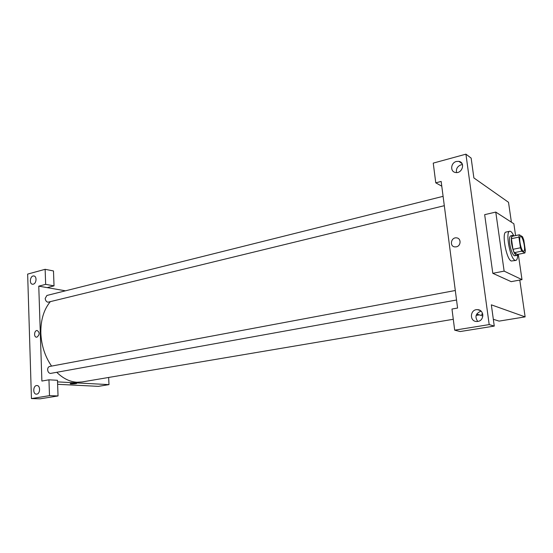 <?xml version="1.0" encoding="UTF-8"?>
<svg xmlns="http://www.w3.org/2000/svg" width="553" height="553" viewBox="0 0 553 553"><rect width="100%" height="100%" fill="white"/><g stroke="black" fill="none" stroke-linecap="round" stroke-linejoin="round"><path stroke-width="0.83" d="M523.214 251.138C520.795 250.108 518.382 236.615 520.608 236.566C522.944 235.723 526.145 251.076 523.663 251.235L523.214 251.138M525.35 250.613L523.802 240.085L522.55 236.767L519.357 234.783L518.914 237.092L520.477 247.779L521.755 251.138L524.928 252.949L525.35 250.613M518.914 237.092L511.435 238.689L512.97 249.327L520.477 247.779M521.755 251.138L514.255 252.666L517.497 254.456L524.928 252.949M514.255 252.666L512.97 249.327M511.435 238.689L511.905 236.38L519.357 234.783M513.772 235.986L512.59 235.419C511.338 236.02 511.027 238.772 511.636 243.673C512.97 250.951 514.684 254.892 516.772 255.493L517.656 254.421M516.772 255.493L514.29 255.749C512.348 254.131 510.841 250.239 509.769 244.067C509.161 239.166 509.486 236.414 510.737 235.813L512.59 235.419M517.712 254.415C517.656 258.071 517.034 260.076 515.831 260.435L514.947 260.269C509.984 258.389 505.159 231.361 509.755 231.265C510.986 231.113 512.355 232.682 513.855 235.965M515.831 260.435L511.242 261.002C506.223 259.143 501.426 232.177 506.071 232.066L509.755 231.265M518.306 254.29L521.997 279.638L504.136 271.122L495.771 212.082L513.861 223.771L515.583 235.592M495.771 212.082L484.663 214.661L492.813 273.313L511.179 281.657L521.997 279.638M511.394 222.175L508.511 202.301L473.88 177.935L471.149 158.11L465.93 154.169L489.191 324.59L494.264 326.083L491.34 304.834L525.129 316.876L519.785 280.053M441.778 186.188L435.771 182.836L433.241 163.114L465.93 154.169M461.084 162.955L461.52 162.865M462.481 164.614L461.078 164.808C457.386 166.294 455.886 168.879 456.578 172.557M456.398 161.469C450.702 162.727 449.948 171.748 455.485 172.474C462.177 173.995 465.709 162.388 458.872 161.358L456.398 161.469M494.264 326.083L460.165 331.544L454.684 330.162L451.974 309.03L457.58 308.049L441.163 181.432L435.771 182.836M481.117 311.187L480.834 311.228C475.663 313.461 474.633 316.862 477.757 321.438M477.827 321.424C484.546 320.636 484.276 309.701 477.557 309.659C470.071 308.975 469.103 321.445 476.645 321.5L477.827 321.424M454.684 330.162L489.191 324.59M492.813 273.313L504.136 271.122M493.331 319.295L499.103 321.113L525.129 316.876M456.294 246.832L454.884 246.908C449.216 246.486 451.02 236.988 456.598 237.88C461.382 238.212 461.119 246.03 456.294 246.832C461.126 246.03 461.382 238.212 456.598 237.88C451.02 236.988 449.216 246.486 454.884 246.908M482.866 314.768L481.559 314.242L482.686 313.827M476.721 314.069L482.866 316.005M51.567 366.1C44.987 356.491 41.413 345.507 40.846 333.148C40.625 320.222 43.735 309.784 50.171 301.827M453.287 319.275L82.058 381.95L76.922 382.241C69.816 381.798 63.111 378.501 56.8 372.342M444.308 205.695L47.917 302.221C46.328 301.772 45.422 300.5 45.194 298.406L46.901 295.461L443.091 196.336M456.536 300.016L50.406 373.441C48.795 373.13 47.876 371.899 47.641 369.75C47.676 367.932 48.353 366.833 49.659 366.452L455.306 290.498M41.89 381.052L38.765 286.157L45.657 284.366L45.139 269.311L27.65 274.101L31.438 398.575L49.5 395.651L48.954 379.814L41.89 381.052M57.533 381.888L108.989 384.625L108.644 377.464M65.475 290.816L38.765 286.157M36.961 337.15L36.574 337.185C33.567 337.289 34.175 330.272 37.148 330.5C39.851 332.45 39.788 334.669 36.961 337.15C39.788 334.669 39.851 332.45 37.148 330.5C34.175 330.272 33.574 337.289 36.574 337.185M33.298 284.159L32.655 284.228C28.95 284.214 30.069 275.539 33.719 275.961C37.016 275.933 36.636 283.495 33.298 284.159M36.781 394.116L36.477 394.144C32.627 394.42 33.014 385.386 36.844 385.538C40.487 385.261 40.431 393.736 36.781 394.116M48.954 379.814L57.471 380.284L58.044 395.948L40.044 398.831L31.438 398.575M58.044 395.948L49.5 395.651M47.157 287.622L54.028 285.86L53.489 270.963L45.139 269.311M54.028 285.86L45.657 284.366M57.623 384.307L98.399 386.353L108.989 384.625M71.15 383.381C74.372 383.008 76.245 383.001 76.763 383.367C76.259 383.865 69.422 384.141 70.231 383.63L71.15 383.381M70.19 383.692C72.09 384.031 74.282 383.927 76.763 383.367L76.805 383.305M458.872 161.358L462.087 163.674M477.557 309.659L480.343 310.572M476.126 315.424L479.306 314.885M33.719 275.961L34.189 276.044"/></g></svg>
